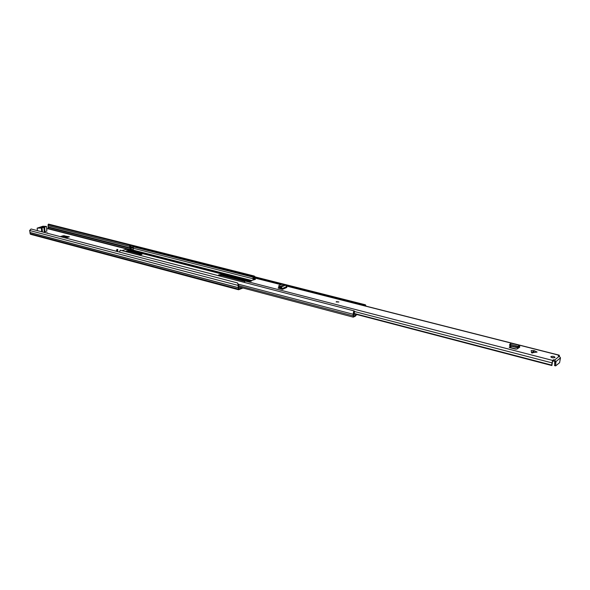 <?xml version="1.0" encoding="UTF-8"?>
<svg xmlns="http://www.w3.org/2000/svg" width="590" height="590" viewBox="0 0 590 590"><rect width="100%" height="100%" fill="white"/><g stroke="black" fill="none" stroke-linecap="round" stroke-linejoin="round"><path stroke-width="0.89" d="M64.472 237.718L66.117 237.475L64.915 237.836M238.589 289.756L30.466 234.282L29.625 230.491L31.064 228.986L237.446 282.92L238.648 284.963L238.213 284.786L238.043 285.331L238.589 289.756L242.969 288.001M65.49 237.984L69.384 236.826L63.403 235.698L63.101 236.42L68.123 237.158M63.101 236.42L61.419 236.922M47.222 233.212L47.628 232.932L45.644 232.799M238.67 287.714L239.54 287.352L238.589 287.101M238.648 284.963L238.788 289.012L241.9 287.721M46.699 229.127L48.114 228.514L48.122 224.525L253.766 276.533L254.172 276.017L255.323 276.961M63.403 235.698L60.269 236.619M48.122 224.525L48.535 224.112L254.172 276.017M238.213 284.786L237.446 282.92M42.222 227.725L43.173 227.452M66.582 237.615L66.117 237.475M41.684 231.759L41.374 228.042L37.155 228.138L42.952 226.228L46.477 226.442L46.853 231.066L44.279 231.966L43.903 227.327L46.477 226.442M43.136 227.534L43.395 226.988L42.989 227.578L38.468 228.087L43.395 226.988M41.374 228.042L43.903 227.327M42.237 227.718L41.3 227.762M43.63 232.268L44.279 231.966M42.841 226.862L42.473 227.615M248.538 281.194L223.359 274.586L218.905 274.77L218.197 275.633M251.111 281.238L251.104 280.663L251.517 280.951L250.101 281.319L245.189 280.929L223.374 275.294L218.484 275.707M126.009 251.709L130.626 251.355L141.91 254.356M138.842 255.042L142.109 254.017L141.239 253.435L130.597 250.691L126.437 250.853L125.559 251.591M121.938 250.654L126.267 249.327L250.603 281.319M117.056 251.458L117.794 249.577L116.982 249.371L116.245 251.244M117.587 251.598L117.794 249.577M129.099 250.057L130.228 249.349L129.586 245.868L130.39 246.074L130.582 245.411L131.341 247.889M129.586 245.868L129.771 245.204L130.582 245.411M130.39 246.074L130.914 249.931L133.325 250.551L133.023 246.03L365.409 304.801L366.066 306.151M132.831 246.694L281.585 284.409M286.548 285.663L356.847 303.489M365.535 306.011L365.409 304.801M119.505 252.1L120.242 250.212L353.808 310.819L353.1 314.256L353.27 317.147L355.556 316.034L356.463 314.433M356.426 314.75L356.154 314.352L355.785 315.008L356.072 315.436M353.808 310.819L353.484 316.329L355.785 315.008M251.111 280.803L133.347 250.558L133.303 249.784L130.906 249.172L130.928 249.939M130.906 249.172L131.423 247.852L133.421 247.616M133.237 249.415L133.303 249.784M353.845 310.952L354.494 311.07L354.214 314.536L355.46 313.991M356.611 303.747L357.112 303.452L365.21 305.524M357.835 314.787L356.507 314.61M355.689 315.163L353.904 316.1L353.513 315.68M364.591 305.775L365.085 305.473M356.891 303.452L364.871 305.473M534.201 350.659L537.099 352.06L531.531 352.85L534.201 350.659M533.751 350.593L531.184 350.548L531.531 352.85M550.994 356.581L550.839 356.825C551.709 357.835 553.044 358.078 554.851 357.562L555.006 357.319C554.135 356.308 552.8 356.065 550.994 356.581M336.374 301.63L338.896 301.962L336.374 301.63M554.666 365.52L554.703 361.471L555.883 361.641L554.659 360.003L553.767 359.767L553.649 360.874L552.528 361.537L551.886 365.557L551.621 365.077L354.376 313.526M559.423 356.279L559.239 355.173L558.236 355.903L559.276 356.235L560.493 357.857L559.578 362.717L555.647 365.889L555.869 361.773M281.15 284.601L253.494 277.58L253.036 277.676L255.492 279.291L251.104 280.663M245.189 280.929L244.297 282.404M553.324 360.888L553.442 359.789L552.646 360.431L551.621 365.077M509.229 347.289L510.807 345.74M518.721 346.773L518.78 345.725L519.554 345.187L519.76 347.141L519.266 347.503L519.266 346.315L517.784 347.473L509.59 345.401M509.288 347.001L509.893 347.65L515.431 349.074L517.032 348.992L519.266 347.503M278.126 288.053L282.514 289.373L286.873 287.433L285.693 285.073L283.325 284.469L282.042 284.21L278.937 285.575L278.805 287.101L278.819 285.722M278.31 287.809L279.195 287.419M554.32 357.791L551.414 357.452M509.745 347.606L511.5 346.234M554.703 361.471L553.649 360.874M254.747 279.645L253.044 278.583L253.036 277.676M279.018 288.421L280.442 287.795M253.095 279.837L253.317 278.753M355.239 314.109L551.886 365.557M279.527 288.2L281.703 288.761M509.981 347.399L516.685 349.118M510.542 345.932L510.453 347.001M511.213 345.843L511.604 346.16M519.554 345.187L511.486 343.137L509.812 344.265L510.564 344.471L510.284 345.6M518.78 345.725L518.02 346.33L510.564 344.471M510.121 344.317L517.99 346.323L517.784 347.473M518.02 346.33L517.873 347.444M281.718 289.166L281.401 287.95L278.805 287.101M279.557 286.784L279.387 287.573M282.514 289.373L281.334 286.998L279.114 286.32M279.564 286.703L279.505 287.625M280.604 286.888L280.663 287.832M279.579 286.696L283.827 284.83M336.153 301.955L338.889 302.021M47.967 228.765L129.859 249.806M238.485 285.508L29.625 230.491M29.876 232.438L238.154 287.618M29.906 232.519L238.176 287.714M30.009 233.647L238.19 289.034M48.107 226.936L130.007 247.837M48.056 225.631L130.11 246.465M131.474 246.812L133.362 247.291M48.026 227.408L129.977 248.353M48.114 228.514L130.228 249.592M64.627 236.354L64.509 235.712M66.183 237.482L64.959 237.844M42.089 227.836L42.428 231.958M44.619 227.128L44.995 231.767M128.155 251.207L141.401 254.629M220.645 275.124L244.636 281.327M125.928 249.341L250.175 281.327M130.095 247.439L130.906 247.645M130.228 249.349L133.465 250.197M130.102 249.725L130.914 249.931M133.347 248.265L253.287 278.827M133.473 250.182L251.576 280.471M238.441 285.649L353.034 315.82M238.323 284.166L353.1 314.256M130.626 251.355L130.597 250.691M141.268 254.106L141.239 253.435M133.325 248.338L131.423 247.852M223.374 275.294L223.359 274.586M534.643 350.821L532.423 353.078M554.659 360.003L559.276 356.235M253.206 277.61L281.002 284.66M286.762 286.128L511.36 343.144M519.657 345.246L559.025 355.246M245.02 281.002L552.646 360.431M354.479 311.535L551.945 362.85M555.883 361.641L560.493 357.857M554.659 363.639L555.824 363.942M554.829 362.223L555.994 362.526M519.207 347.547L518.101 347.267M516.169 345.902L515.889 347.038M517.673 346.256L517.393 347.392M519.244 345.305L511.176 343.255M281.334 286.998L285.693 285.073M282.477 288.473L286.836 286.541M65.409 237.962L69.214 236.826M37.155 228.138L37.362 230.631M128.001 251.222L141.312 254.666M220.476 275.139L244.599 281.378M238.448 286.806L353.27 317.147M353.823 310.878L354.384 311.026M286.725 286.01L559.239 355.173M554.482 365.586L555.647 365.889M511.419 346.212L518.544 348.034M509.812 344.265L509.531 345.393"/></g></svg>
